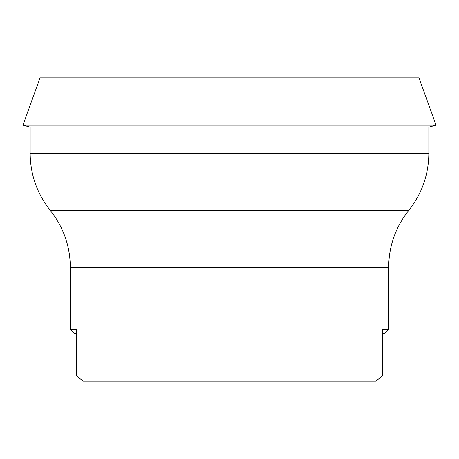<?xml version="1.0" encoding="UTF-8"?>
<svg xmlns="http://www.w3.org/2000/svg" width="459" height="459" viewBox="0 0 459 459"><rect width="100%" height="100%" fill="white"/><g stroke="black" fill="none" stroke-linecap="round" stroke-linejoin="round"><path stroke-width="0.69" d="M375.686 381.079L381.561 376.667L382.731 375.014L381.561 376.667L375.686 381.079L83.314 381.079L77.439 376.667L76.269 375.014L382.731 375.014L382.731 329.545L388.658 329.545L388.658 267.396L70.342 267.396L70.342 329.545L76.269 329.545L76.269 375.014L77.439 376.667L83.314 381.079M428.849 127.051L30.151 127.051L22.95 125.106L436.05 125.106L428.849 127.051L428.849 153.352L30.151 153.352C30.357 174.649 37.053 193.658 50.249 210.377C63.44 227.09 70.135 246.099 70.342 267.396M436.05 125.106L418.975 77.921L40.025 77.921L22.95 125.106M388.658 329.545L384.866 333.332L382.731 333.332M76.269 333.332L74.134 333.332L70.342 329.545M428.849 153.352C428.643 174.649 421.947 193.658 408.751 210.377L50.249 210.377M408.751 210.377C395.56 227.09 388.865 246.099 388.658 267.396M30.151 127.051L30.151 153.352"/></g></svg>
